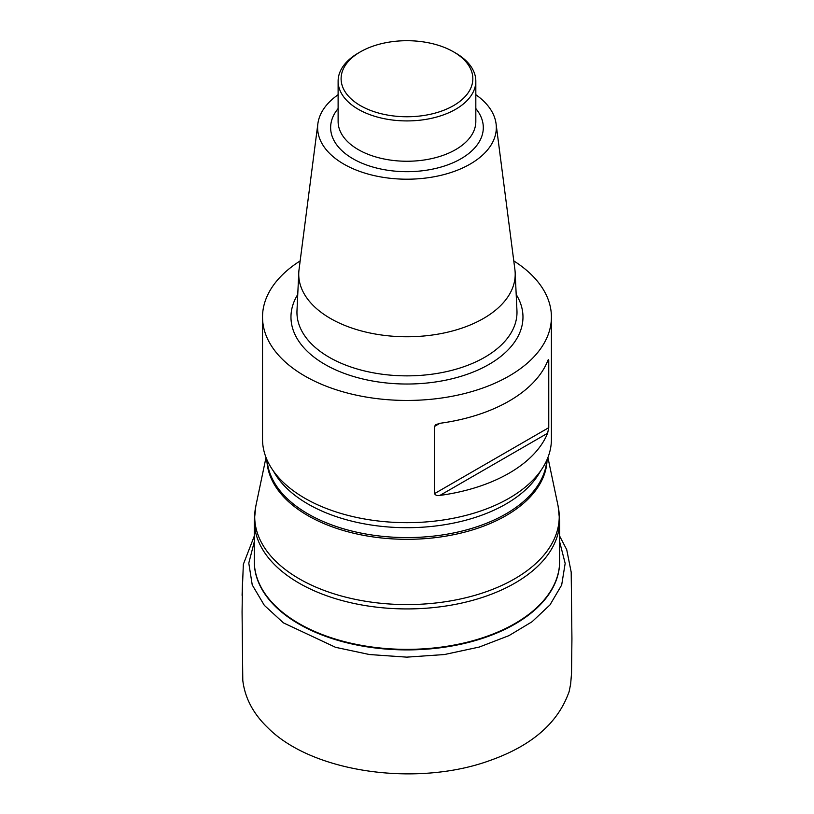 <?xml version="1.0" encoding="UTF-8"?>
<svg xmlns="http://www.w3.org/2000/svg" width="814" height="814" viewBox="0 0 814 814"><rect width="100%" height="100%" fill="white"/><g stroke="black" fill="none" stroke-linecap="round" stroke-linejoin="round"><path stroke-width="1.22" d="M262.525 317.053L262.525 439.265A144.444 83.394 0 0 0 304.833 498.239A144.444 83.394 0 0 0 339.214 512.922A144.444 83.394 0 0 0 474.725 512.922A144.444 83.394 0 0 0 551.414 439.265L551.414 317.053A144.444 83.394 180 0 1 406.969 400.447A144.444 83.394 180 0 1 262.525 317.053A144.444 83.394 180 0 1 300.163 260.907M513.776 260.907A144.444 83.394 180 0 1 551.414 317.053M548.758 427.676L548.758 360.46L547.608 361.121A144.444 83.394 180 0 1 439.916 423.3L434.523 426.414L434.523 493.63L548.758 427.676L547.608 433.231L439.916 495.411A144.444 83.394 0 0 0 547.608 433.231M439.916 495.411C437.322 495.919 435.521 495.329 434.523 493.63M434.523 426.414L435.734 424.715L439.916 423.3M547.608 361.121C548.198 359.452 548.585 359.228 548.758 360.46L548.331 359.727M475.824 94.729A89.357 51.587 180 0 1 496.072 123.779L514.906 269.627A108.231 62.485 180 0 1 515.16 272.578A108.231 62.485 180 0 1 406.969 336.762A108.231 62.485 180 0 1 298.779 272.578A108.231 62.485 180 0 1 299.033 269.627L317.867 123.779A89.357 51.587 180 0 1 338.115 94.729M496.072 123.779A89.357 51.587 180 0 1 406.969 179.202A89.357 51.587 180 0 1 317.867 123.779M455.657 53.063L453.54 51.842L455.657 53.063A68.854 39.754 180 0 1 475.824 81.166A68.854 39.754 180 0 1 406.969 120.92A68.854 39.754 180 0 1 338.115 81.166A68.854 39.754 180 0 1 358.282 53.063L360.399 51.842A65.863 38.024 0 0 0 360.399 105.617A65.863 38.024 0 0 0 453.54 105.617A65.863 38.024 0 0 0 453.54 51.842A65.863 38.024 0 0 0 360.399 51.842M559.645 561.212L559.645 520.767A152.676 88.146 180 0 1 406.969 608.923A152.676 88.146 180 0 1 254.294 520.767L254.294 561.212A152.676 88.146 0 0 0 299.013 623.544A152.676 88.146 0 0 0 465.394 642.653A152.676 88.146 0 0 0 559.645 561.212L559.625 563.146A152.676 88.146 180 0 1 464.285 643.457A152.676 88.146 180 0 1 299.013 624.084A152.676 88.146 180 0 1 254.314 563.146A152.676 88.146 180 0 1 254.304 562.179M559.635 562.179A152.676 88.146 180 0 1 559.625 563.146M266.015 457.488L255.82 506.105A152.259 87.902 0 0 0 406.969 604.578A152.259 87.902 0 0 0 558.119 506.105L547.924 457.488M547.079 459.544A140.12 80.901 180 0 1 459.686 533.374A140.12 80.901 180 0 1 307.885 515.618A140.12 80.901 180 0 1 266.86 459.544M267.134 460.175A139.957 80.8 0 0 0 308.007 513.909A139.957 80.8 0 0 0 457.794 532.061A139.957 80.8 0 0 0 546.804 460.175M540.567 470.97A139.957 80.8 180 0 1 308.007 504.039A139.957 80.8 180 0 1 273.372 470.97M516.188 294.485A116.005 66.972 180 0 1 406.969 384.025A116.005 66.972 180 0 1 297.751 294.485M298.779 272.578L296.988 310.622A110.022 63.523 0 0 0 406.969 375.865A110.022 63.523 0 0 0 516.951 310.622L515.16 272.578M475.824 108.577A76.343 44.078 180 0 1 406.969 171.683A76.343 44.078 180 0 1 338.115 108.577M338.115 81.166L338.115 121.5A68.854 39.754 0 0 0 406.969 161.253A68.854 39.754 0 0 0 475.824 121.5L475.824 81.166M559.645 541.737L565.17 563.39L561.67 585.032L549.979 604.894L532.091 621.723L508.964 635.632L479.314 647.038L444.393 654.548L406.725 657.142L369.454 654.537L335.551 647.313L283.435 622.873L264.336 605.351L252.238 584.93L248.789 563.115L254.294 541.737M254.314 563.146L254.294 561.212M559.645 520.767L558.119 506.105M254.294 520.767L255.82 506.105M559.645 536.07L566.717 549.664L571.194 572.161L571.927 638.736L571.54 673.239L570.634 684.259C570.095 686.141 569.281 692.48 568.243 693.925C557.051 723.717 531.104 745.858 490.404 760.337C417.165 787.321 312.128 772.73 267.531 727.451C253.144 713.552 244.892 697.863 242.786 680.362L242.073 611.904L242.552 580.616L242.094 595.349L243.345 564.316L254.294 536.07"/></g></svg>
